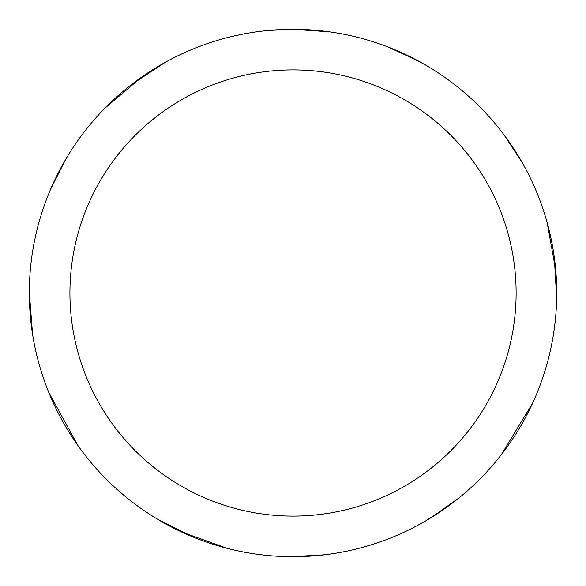 <?xml version="1.0" encoding="UTF-8"?>
<svg xmlns="http://www.w3.org/2000/svg" width="586" height="586" viewBox="0 0 586 586"><rect width="100%" height="100%" fill="white"/><g stroke="black" fill="none" stroke-linecap="round" stroke-linejoin="round"><path stroke-width="0.88" d="M293.022 29.3A263.7 263.7 0 0 1 556.722 293A263.7 263.7 0 0 1 293.022 556.7A263.7 263.7 0 0 1 29.322 293A263.7 263.7 0 0 1 293.022 29.3M293.022 69.902A223.098 223.098 0 0 1 516.12 293A223.098 223.098 0 0 1 293.022 516.098A223.098 223.098 0 0 1 69.924 293A223.098 223.098 0 0 1 293.022 69.902M547.119 222.482L555.74 270.278M529.883 408.896L524.419 419.466M447.521 506.7L426.154 520.624M324.615 554.803L291.147 556.693M268.549 30.443L292.963 29.3L328.951 31.761M387.485 46.807L417.313 60.431M423.063 63.596L424.638 64.497M400.846 52.352L423.59 63.896M503.953 134.743L522.324 162.783M554.283 257.239L556.678 297.798M532.645 403.087L501.301 454.736M458.999 497.91L432.226 516.962M426.725 520.287L424.418 521.635M193.365 537.142L157.041 518.932M77.872 445.477L48.821 392.51M32.574 334.291L29.322 292.48M227.046 548.313L181.345 531.883M74.217 440.181L67.8 430.161M30.706 319.949L29.329 294.48M50.499 189.461L65.595 159.531M131.418 84.626L165.347 62.27M104.901 108.212L141.98 76.847M274.959 29.923L286.847 29.373"/></g></svg>
